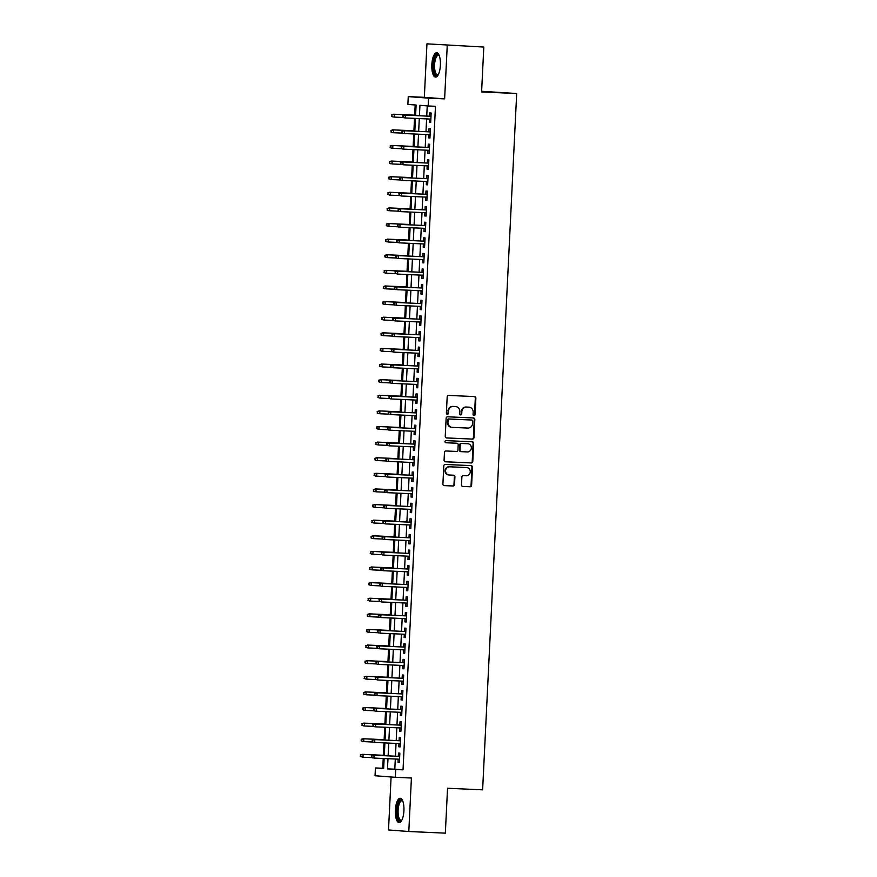 <?xml version="1.0" encoding="UTF-8"?>
<svg xmlns="http://www.w3.org/2000/svg" width="877" height="877" viewBox="0 0 877 877"><rect width="100%" height="100%" fill="white"/><g stroke="black" fill="none" stroke-linecap="round" stroke-linejoin="round"><path stroke-width="1.32" d="M474.018 415.49A1.074 1.009 94.4 0 0 475.071 414.459L475.871 398.18A1.535 1.436 94.4 0 0 474.512 396.579L448.684 395.417A1.535 1.436 94.4 0 0 447.171 396.886L446.382 413.177A1.074 1.009 94.4 0 0 447.303 414.284A1.074 1.009 94.4 0 0 448.388 413.264L448.487 411.16A4.911 4.593 94.4 0 1 453.321 406.457L455.47 406.555A4.911 4.593 94.4 0 1 459.822 411.664L459.723 413.769A1.074 1.009 94.4 0 0 460.677 414.887A1.074 1.009 94.4 0 0 461.73 413.867L461.839 411.752A4.911 4.593 94.4 0 1 466.663 407.06L468.822 407.158A4.911 4.593 94.4 0 1 473.174 412.267L473.065 414.372A1.074 1.009 94.4 0 0 474.018 415.49M473.723 415.424A1.074 1.009 94.4 0 0 474.523 414.426L475.323 398.136A1.535 1.436 94.4 0 0 474.183 396.568M447.029 414.229A1.074 1.009 94.4 0 0 447.84 413.22L448.487 411.16M460.37 414.832A1.074 1.009 94.4 0 0 461.181 413.823L461.839 411.752M403.924 810.765A12.19 4.286 -87.4 0 0 400.197 798.245A12.19 4.286 -87.4 0 0 395.374 810.107A12.19 4.286 -87.4 0 0 399.101 822.615A12.19 4.286 -87.4 0 0 403.924 810.765M440.386 65.249A12.19 4.286 -87.4 0 0 436.658 52.741A12.19 4.286 -87.4 0 0 431.835 64.602A12.19 4.286 -87.4 0 0 435.562 77.11A12.19 4.286 -87.4 0 0 440.386 65.249M461.499 484.849A1.535 1.436 94.4 0 0 462.859 486.45L470.105 486.768A1.535 1.436 94.4 0 0 471.607 485.299L472.495 467.222A1.535 1.436 94.4 0 0 471.135 465.621L445.308 464.459A1.535 1.436 94.4 0 0 443.795 465.928L442.907 484.016A1.535 1.436 94.4 0 0 444.233 485.606L453.025 486.001A1.535 1.436 94.4 0 0 454.538 484.532L454.911 476.792A1.535 1.436 94.4 0 0 453.595 475.202L449.21 475.005A4.1 3.837 94.4 0 1 445.582 470.675A4.1 3.837 94.4 0 1 449.616 466.805L466.619 467.573A4.1 3.837 94.4 0 1 470.247 471.903A4.1 3.837 94.4 0 1 466.213 475.772L463.385 475.641A1.535 1.436 94.4 0 0 461.872 477.11L461.499 484.849M395.297 759.022L394.803 769.195L403.025 769.831L395.713 769.502L395.33 777.307L375.038 775.75L375.422 767.945L383.655 768.581L384.137 758.528M483.797 47.051L426.956 43.85L483.797 47.051L481.594 91.942L516.685 93.521L482.624 789.837L447.544 788.259L445.341 833.15L408.803 831.506L411.412 778.031L395.33 777.307M426.956 43.85L424.336 97.325L444.628 98.882L447.248 45.407M444.628 98.882L428.546 98.158L428.162 105.964L419.94 105.328L419.436 115.731M403.025 769.831L435.474 106.292L428.162 105.964M472.429 439.114A1.535 1.436 94.4 0 0 473.942 437.645L474.83 419.557A1.535 1.436 94.4 0 0 473.47 417.967L447.643 416.805A1.535 1.436 94.4 0 0 446.13 418.263L445.242 436.351A1.535 1.436 94.4 0 0 446.601 437.952L471.881 439.07A1.535 1.436 94.4 0 0 473.394 437.601L474.282 419.513A1.535 1.436 94.4 0 0 473.131 417.945M445.22 461.751L470.719 462.903A1.535 1.436 94.4 0 0 472.232 461.434L473.109 443.345L473.657 443.389L472.78 461.477A1.535 1.436 94.4 0 1 471.267 462.946L445.439 461.784A1.535 1.436 94.4 0 1 444.08 460.184L444.453 452.444A1.535 1.436 94.4 0 1 445.965 450.975L456.446 451.447A1.535 1.436 94.4 0 0 457.947 449.978L458.2 444.847A1.535 1.436 94.4 0 0 456.84 443.247L445.933 442.753A1.074 1.009 94.4 0 1 445.911 442.753L445.933 442.753M473.657 443.389A1.535 1.436 94.4 0 0 472.341 441.8L446.042 440.616A1.074 1.009 94.4 0 0 444.99 441.624A1.074 1.009 94.4 0 0 445.911 442.753M391.098 776.989L388.511 829.949L408.803 831.506M429.489 119.031L429.324 122.276L430.695 122.385L431.155 113.012L429.785 112.914L429.62 116.192M428.721 134.652L428.568 137.886L429.938 137.996L430.399 128.623L429.017 128.524L428.864 131.802M427.954 150.263L427.801 153.497L429.171 153.607L429.631 144.245L428.261 144.135L428.097 147.424M427.198 165.874L427.033 169.118L428.404 169.217L428.864 159.855L427.494 159.746L427.34 163.034M426.43 181.484L426.277 184.729L427.647 184.828L428.108 175.466L426.737 175.356L426.573 178.645M425.674 197.095L425.509 200.34L426.88 200.449L427.34 191.076L425.97 190.967L425.805 194.255M424.906 212.716L424.742 215.95L426.112 216.06L426.573 206.687L425.202 206.588L425.049 209.866M424.139 228.327L423.986 231.561L425.356 231.671L425.816 222.298L424.446 222.199L424.282 225.477M423.383 243.938L423.218 247.182L424.589 247.281L425.049 237.919L423.679 237.81L423.514 241.098M422.615 259.548L422.451 262.793L423.832 262.892L424.282 253.53L422.911 253.42L422.758 256.709M421.848 275.159L421.694 278.404L423.065 278.513L423.525 269.14L422.155 269.031L421.99 272.319M421.092 290.769L420.927 294.014L422.297 294.124L422.758 284.751L421.388 284.652L421.223 287.93M420.324 306.391L420.16 309.625L421.541 309.734L421.99 300.362L420.62 300.263L420.467 303.541M419.557 322.002L419.403 325.235L420.774 325.345L421.234 315.983L419.864 315.873L419.699 319.162M418.8 337.612L418.636 340.857L420.006 340.956L420.467 331.594L419.096 331.484L418.932 334.773M418.033 353.223L417.88 356.468L419.25 356.566L419.699 347.204L418.329 347.095L418.176 350.383M417.266 368.833L417.112 372.078L418.482 372.188L418.943 362.815L417.573 362.716L417.408 365.994M416.509 384.455L416.345 387.689L417.715 387.798L418.176 378.425L416.805 378.327L416.641 381.605M415.742 400.065L415.588 403.299L416.959 403.409L417.408 394.047L416.038 393.937L415.884 397.226M414.974 415.676L414.821 418.921L416.191 419.02L416.652 409.658L415.281 409.548L415.117 412.837M414.218 431.287L414.054 434.532L415.424 434.63L415.884 425.268L414.514 425.159L414.35 428.447M413.451 446.897L413.297 450.142L414.668 450.252L415.117 440.879L413.747 440.769L413.593 444.058M412.683 462.519L412.53 465.753L413.9 465.862L414.361 456.489L412.99 456.391L412.826 459.669M411.927 478.129L411.762 481.363L413.133 481.473L413.593 472.1L412.223 472.001L412.058 475.29M411.16 493.74L411.006 496.985L412.376 497.084L412.826 487.722L411.456 487.612L411.302 490.901M410.392 509.351L410.239 512.596L411.609 512.694L412.069 503.332L410.699 503.223L410.535 506.511M409.636 524.961L409.471 528.206L410.842 528.316L411.302 518.943L409.932 518.833L409.767 522.122M408.868 540.572L408.715 543.817L410.085 543.926L410.546 534.553L409.164 534.455L409.011 537.733M408.101 556.193L407.948 559.427L409.318 559.537L409.778 550.164L408.408 550.065L408.243 553.343M407.345 571.804L407.18 575.049L408.55 575.148L409.011 565.786L407.641 565.676L407.476 568.965M406.577 587.415L406.424 590.659L407.794 590.758L408.254 581.396L406.873 581.287L406.72 584.575M405.821 603.025L405.656 606.27L407.027 606.369L407.487 597.007L406.117 596.897L405.952 600.186M405.053 618.636L404.889 621.881L406.259 621.99L406.72 612.617L405.349 612.519L405.196 615.797M404.286 634.257L404.133 637.491L405.503 637.601L405.963 628.228L404.593 628.129L404.429 631.407M403.53 649.868L403.365 653.102L404.735 653.212L405.196 643.85L403.826 643.74L403.661 647.029M402.762 665.479L402.598 668.723L403.968 668.822L404.429 659.46L403.058 659.351L402.905 662.639M401.995 681.089L401.841 684.334L403.212 684.433L403.672 675.071L402.302 674.961L402.137 678.25M401.238 696.7L401.074 699.945L402.444 700.054L402.905 690.681L401.534 690.583L401.37 693.86M400.471 712.321L400.307 715.555L401.688 715.665L402.137 706.292L400.767 706.193L400.614 709.471M399.704 727.932L399.55 731.166L400.921 731.275L401.381 721.903L400.011 721.804L399.846 725.093M398.947 743.543L398.783 746.787L400.153 746.886L400.614 737.524L399.243 737.414L399.079 740.703M427.242 105.898L426.737 116.06M426.606 118.91L425.981 131.682M425.838 134.521L425.213 147.292M425.071 150.131L424.446 162.903M424.315 165.742L423.69 178.513M423.547 181.353L422.922 194.124M422.78 196.963L422.166 209.735M422.023 212.585L421.398 225.356M421.256 228.195L420.631 240.967M420.5 243.806L419.875 256.577M419.732 259.417L419.107 272.188M418.965 275.027L418.34 287.799M418.208 290.649L417.584 303.42M417.441 306.259L416.816 319.031M416.674 321.87L416.049 334.641M415.917 337.481L415.292 350.252M415.15 353.091L414.525 365.862M414.382 368.713L413.758 381.484M413.626 384.323L413.001 397.095M412.859 399.934L412.234 412.705M412.091 415.545L411.466 428.316M411.335 431.155L410.71 443.926M410.568 446.777L409.943 459.537M409.8 462.387L409.175 475.159M409.044 477.998L408.419 490.769M408.276 493.608L407.652 506.38M407.509 509.219L406.884 521.99M406.753 524.83L406.128 537.601M405.985 540.451L405.36 553.223M405.218 556.062L404.593 568.833M404.461 571.672L403.837 584.444M403.694 587.283L403.069 600.054M402.927 602.894L402.302 615.665M402.17 618.515L401.545 631.287M401.403 634.126L400.778 646.897M400.646 649.736L400.022 662.508M399.879 665.347L399.254 678.118M399.112 680.958L398.487 693.729M398.355 696.579L397.73 709.35M397.588 712.19L396.963 724.961M396.821 727.8L396.196 740.572M396.064 743.411L395.439 756.182M398.18 759.153L398.026 762.398L399.397 762.497L399.846 753.135L398.476 753.025L398.322 756.314M415.172 104.966L414.678 115.172M414.525 118.362L413.911 130.783M413.758 133.973L413.144 146.393M412.99 149.583L412.387 162.015M412.234 165.205L411.62 177.625M411.466 180.815L410.853 193.236M410.699 196.426L410.096 208.847M409.943 212.037L409.329 224.457M409.175 227.647L408.572 240.068M408.408 243.258L407.805 255.689M407.652 258.879L407.038 271.3M406.884 274.49L406.281 286.911M406.117 290.101L405.514 302.521M405.36 305.711L404.746 318.132M404.593 321.322L403.99 333.753M403.826 336.943L403.223 349.364M403.069 352.554L402.455 364.975M402.302 368.165L401.699 380.585M401.534 383.775L400.932 396.196M400.778 399.386L400.164 411.817M400.011 415.007L399.408 427.428M399.243 430.618L398.64 443.038M398.487 446.229L397.873 458.649M397.719 461.839L397.117 474.26M396.952 477.45L396.349 489.881M396.196 493.06L395.582 505.492M395.428 508.682L394.825 521.102M394.672 524.293L394.058 536.713M393.905 539.903L393.291 552.324M393.137 555.514L392.534 567.934M392.381 571.124L391.767 583.556M391.613 586.746L390.999 599.166M390.846 602.356L390.243 614.777M390.09 617.967L389.476 630.388M389.322 633.578L388.708 645.998M388.555 649.188L387.952 661.62M387.798 664.81L387.185 677.23M387.031 680.42L386.428 692.841M386.264 696.031L385.661 708.452M385.507 711.642L384.893 724.062M384.74 727.252L384.137 739.684M383.973 742.874L383.37 755.294M383.216 758.484L382.734 768.274L383.666 768.34M516.685 93.521L481.626 91.296M382.734 768.274L375.422 767.945M415.588 115.567L416.104 105.043L407.882 104.407L408.254 96.602L428.546 98.158M424.336 97.325L408.254 96.602M387.985 758.693L387.491 768.877L395.713 769.502M419.294 118.581L418.669 131.353M418.526 134.192L417.901 146.963M417.77 149.803L417.145 162.574M417.003 165.413L416.378 178.184M416.235 181.024L415.61 193.795M415.479 196.634L414.854 209.406M414.711 212.256L414.087 225.027M413.944 227.867L413.319 240.638M413.188 243.477L412.563 256.248M412.42 259.088L411.795 271.859M411.653 274.698L411.028 287.47M410.896 290.32L410.272 303.091M410.129 305.93L409.504 318.702M409.362 321.541L408.748 334.312M408.605 337.152L407.98 349.923M407.838 352.762L407.213 365.534M407.081 368.384L406.457 381.155M406.314 383.994L405.689 396.766M405.547 399.605L404.922 412.376M404.79 415.216L404.165 427.987M404.023 430.826L403.398 443.598M403.256 446.448L402.631 459.208M402.499 462.058L401.874 474.83M401.732 477.669L401.107 490.44M400.964 493.28L400.34 506.051M400.208 508.89L399.583 521.662M399.441 524.501L398.816 537.272M398.673 540.122L398.048 552.894M397.917 555.733L397.292 568.504M397.149 571.344L396.525 584.115M396.382 586.954L395.757 599.725M395.626 602.565L395.001 615.336M394.858 618.186L394.233 630.958M394.091 633.797L393.466 646.568M393.334 649.408L392.71 662.179M392.567 665.018L391.942 677.789M391.8 680.629L391.175 693.4M391.043 696.25L390.418 709.022M390.276 711.861L389.651 724.632M389.509 727.471L388.884 740.243M388.752 743.082L388.127 755.853M384.279 755.678L384.904 742.907M385.047 740.067L385.672 727.296M385.803 724.457L386.428 711.686M386.571 708.846L387.195 696.075M387.338 693.236L387.963 680.464M388.094 677.614L388.719 664.843M388.862 662.003L389.487 649.232M389.629 646.393L390.254 633.622M390.386 630.782L391.01 618.011M391.153 615.172L391.778 602.4M391.92 599.55L392.545 586.779M392.677 583.939L393.302 571.168M393.444 568.329L394.069 555.558M394.212 552.718L394.836 539.947M394.968 537.108L395.593 524.336M395.735 521.486L396.36 508.715M396.503 505.876L397.128 493.104M397.259 490.265L397.884 477.494M398.026 474.654L398.651 461.883M398.794 459.044L399.419 446.272M399.55 443.433L400.175 430.662M400.318 427.812L400.942 415.04M401.085 412.201L401.71 399.43M401.841 396.59L402.466 383.819M402.609 380.98L403.234 368.208M403.365 365.369L403.99 352.598M404.133 349.748L404.757 336.976M404.9 334.137L405.525 321.366M405.656 318.526L406.281 305.755M406.424 302.916L407.049 290.144M407.191 287.305L407.816 274.534M407.948 271.684L408.572 258.912M408.715 256.073L409.34 243.302M409.482 240.462L410.107 227.691M410.239 224.852L410.864 212.081M411.006 209.241L411.631 196.47M411.773 193.631L412.398 180.859M412.53 178.009L413.155 165.238M413.297 162.398L413.922 149.627M414.065 146.788L414.689 134.017M414.821 131.177L415.446 118.406M394.803 769.195L387.491 768.877M429.324 122.276L430.706 122.341M428.568 137.886L429.938 137.952M427.801 153.497L429.171 153.563M427.033 169.118L428.414 169.173M426.277 184.729L427.647 184.784M425.509 200.34L426.88 200.405M424.742 215.95L426.123 216.016M423.986 231.561L425.356 231.627M423.218 247.182L424.589 247.237M422.451 262.793L423.832 262.848M421.694 278.404L423.065 278.469M420.927 294.014L422.297 294.08M420.16 309.625L421.541 309.691M419.403 325.235L420.774 325.301M418.636 340.857L420.006 340.912M417.88 356.468L419.25 356.533M417.112 372.078L418.482 372.144M416.345 387.689L417.715 387.755M415.588 403.299L416.959 403.365M414.821 418.921L416.191 418.976M414.054 434.532L415.435 434.586M413.297 450.142L414.668 450.208M412.53 465.753L413.9 465.819M411.762 481.363L413.144 481.429M411.006 496.985L412.376 497.04M410.239 512.596L411.609 512.65M409.471 528.206L410.853 528.272M408.715 543.817L410.085 543.883M407.948 559.427L409.318 559.493M407.18 575.049L408.561 575.104M406.424 590.659L407.794 590.714M405.656 606.27L407.027 606.336M404.889 621.881L406.27 621.946M404.133 637.491L405.503 637.557M403.365 653.102L404.735 653.168M402.598 668.723L403.979 668.778M401.841 684.334L403.212 684.389M401.074 699.945L402.444 700.01M400.307 715.555L401.688 715.621M399.55 731.166L400.921 731.232M398.783 746.787L400.153 746.842M398.026 762.398L399.397 762.453M468.537 407.136A4.911 4.593 94.4 0 0 468.274 407.114L468.822 407.158M461.28 411.719A4.911 4.593 94.4 0 1 466.115 407.016L468.274 407.114M455.196 406.533A4.911 4.593 94.4 0 0 454.922 406.511L455.47 406.555M447.939 411.116A4.911 4.593 94.4 0 1 452.773 406.413L454.922 406.511M446.393 437.919L471.881 439.07M472.736 421.157A1.074 1.009 94.4 0 0 471.782 420.039L449.112 419.02A1.074 1.009 94.4 0 0 448.059 420.05L447.95 422.265A4.911 4.593 94.4 0 0 452.302 427.373L467.792 428.075A4.911 4.593 94.4 0 0 472.626 423.372L472.736 421.157M471.815 420.039L471.267 419.995A1.074 1.009 94.4 0 0 471.234 419.995L471.782 420.039M451.754 427.34A4.911 4.593 94.4 0 1 447.402 422.221L447.511 420.006A1.074 1.009 94.4 0 1 448.564 418.976L471.234 419.995M456.38 443.214A1.535 1.436 94.4 0 0 456.292 443.203L445.757 442.732M467.309 451.94A4.1 3.837 94.4 0 0 471.344 448.07A4.1 3.837 94.4 0 0 467.715 443.74L461.719 443.466A1.535 1.436 94.4 0 0 460.206 444.935L459.965 450.065A1.535 1.436 94.4 0 0 461.324 451.666L467.309 451.94M467.386 443.707A4.1 3.837 94.4 0 0 467.167 443.696L467.715 443.74M461.236 451.655L460.776 451.622A1.535 1.436 94.4 0 0 460.776 451.622A1.535 1.436 94.4 0 1 459.416 450.022L459.658 444.891A1.535 1.436 94.4 0 1 461.17 443.422L467.167 443.696M473.109 443.345A1.535 1.436 94.4 0 0 471.969 441.778M466.301 467.551A4.1 3.837 94.4 0 0 466.071 467.529L466.619 467.573M448.991 474.983L448.662 474.961A4.1 3.837 94.4 0 1 445.034 470.631A4.1 3.837 94.4 0 1 449.068 466.761L466.071 467.529M444.058 485.584L452.477 485.957A1.535 1.436 94.4 0 0 453.99 484.488L454.363 476.759A1.535 1.436 94.4 0 0 453.223 475.181M462.639 486.417L469.557 486.724A1.535 1.436 94.4 0 0 471.059 485.266L471.947 467.178A1.535 1.436 94.4 0 0 470.806 465.61M391.701 114.766L392.172 116.378L391.701 114.766L394.398 114.295L394.266 117.101L403.398 117.507M392.172 116.378L393.28 117.025L391.624 116.334M392.249 114.81L394.398 114.295L415.599 115.249M393.411 114.218L415.61 115.216M431.002 116.257L404.385 115.062L431.002 116.29M403.223 115.654L402.675 115.611L403.146 117.222L403.223 115.654L405.371 115.128L405.229 117.946L430.859 119.097M403.146 117.222L404.242 117.869L402.598 117.178M404.385 115.062L402.675 115.611M438.226 74.819A10.557 3.716 92.6 0 1 433.578 64.69A10.557 3.716 92.6 0 1 439.103 55.262M439.213 55.536A9.768 3.431 -87.4 0 0 438.445 55.251A9.768 3.431 -87.4 0 0 434.575 64.745A9.768 3.431 -87.4 0 0 437.568 74.775A9.768 3.431 -87.4 0 0 438.357 74.556M437.338 52.927A12.114 4.264 -87.4 0 0 433.03 64.657A12.114 4.264 -87.4 0 0 436.253 76.979M401.765 820.324A10.557 3.716 92.6 0 1 397.27 814.897A10.557 3.716 92.6 0 1 399.408 801.216A10.557 3.716 92.6 0 1 402.642 800.767M402.751 801.041A9.768 3.431 -87.4 0 0 401.984 800.756A9.768 3.431 -87.4 0 0 400.241 801.929A9.768 3.431 -87.4 0 0 398.114 812.836A9.768 3.431 -87.4 0 0 401.107 820.28A9.768 3.431 -87.4 0 0 401.896 820.061M400.877 798.443A12.114 4.264 -87.4 0 0 399.199 799.846A12.114 4.264 -87.4 0 0 396.536 812.694A12.114 4.264 -87.4 0 0 399.791 822.483M390.934 130.388L391.405 131.988L390.934 130.388L393.641 129.906L393.499 132.712L402.631 133.129M391.405 131.988L392.512 132.635L390.857 131.945M391.482 130.421L393.641 129.906L414.843 130.859L392.655 129.829M390.177 145.999L390.649 147.599L390.177 145.999L392.874 145.516L392.732 148.323L401.874 148.739M390.649 147.599L391.745 148.246L390.101 147.555M390.725 146.042L392.874 145.516L414.076 146.47L391.887 145.439M389.41 161.609L389.881 163.21L389.41 161.609L392.107 161.127L391.975 163.944L401.107 164.35M389.881 163.21L390.989 163.867L389.333 163.166M389.958 161.653L392.107 161.127L413.308 162.081M391.12 161.05L413.319 162.048M388.643 177.22L389.114 178.82L388.643 177.22L391.35 176.737L391.208 179.555L400.34 179.96M389.114 178.82L391.208 179.555L388.566 178.787M389.191 177.264L391.35 176.737L412.552 177.691M390.364 176.672L412.552 177.669M402.455 131.265L401.83 132.789L402.379 132.833L402.455 131.265L404.604 130.75L430.234 131.901L403.617 130.673L404.604 130.75L404.472 133.556L430.092 134.707M402.379 132.833L403.475 133.479L401.83 132.789M403.617 130.673L401.907 131.221M401.688 146.887L401.14 146.843L401.611 148.443L401.688 146.887L403.837 146.36L429.467 147.511L402.85 146.284L403.837 146.36L403.705 149.167L429.335 150.318M401.611 148.443L402.718 149.09L401.063 148.399M402.85 146.284L401.14 146.843M428.71 163.089L402.094 161.894L428.71 163.122M400.932 162.497L400.383 162.453L400.855 164.054L400.932 162.497L403.08 161.971L402.938 164.777L428.568 165.939M400.855 164.054L401.951 164.712L400.307 164.01M402.094 161.894L400.383 162.453M427.943 178.711L401.326 177.505L427.943 178.733M400.164 178.108L399.616 178.064L400.087 179.664L400.164 178.108L402.313 177.582L402.181 180.399L427.801 181.55M400.087 179.664L401.195 180.322L399.539 179.621M401.326 177.505L399.616 178.064M387.886 192.83L388.358 194.442L387.886 192.83L390.583 192.359L390.44 195.165L399.583 195.571M388.358 194.442L389.454 195.089L387.809 194.398M388.434 192.874L390.583 192.359L411.784 193.313M389.596 192.282L411.784 193.28M427.176 194.321L400.559 193.126L427.176 194.354M399.397 193.718L398.849 193.674L399.32 195.275L399.397 193.718L401.545 193.192L401.414 196.01L427.044 197.161M399.32 195.275L401.414 196.01L398.772 195.242M400.559 193.126L398.849 193.674M387.119 208.452L387.59 210.052L387.119 208.452L389.816 207.97L389.684 210.776L398.816 211.193M387.59 210.052L388.697 210.699L387.042 210.009M387.667 208.485L389.816 207.97L411.017 208.923M388.829 207.893L411.028 208.89M426.419 209.932L399.802 208.737L426.419 209.965M398.64 209.329L398.015 210.853L398.564 210.897L398.64 209.329L400.789 208.814L400.646 211.62L426.277 212.771M398.564 210.897L399.66 211.543L398.015 210.853M399.802 208.737L398.092 209.285M386.351 224.063L386.834 225.663L386.351 224.063L389.059 223.58L388.917 226.387L398.048 226.803M386.834 225.663L387.93 226.31L386.286 225.619M386.9 224.106L389.059 223.58L410.261 224.534L388.072 223.503M397.873 224.94L397.248 226.463L397.796 226.507L397.873 224.94L400.022 224.424L425.652 225.575L399.035 224.348L400.022 224.424L399.89 227.231L425.509 228.382M397.796 226.507L398.903 227.154L397.248 226.463M399.035 224.348L397.325 224.907M385.595 239.673L386.066 241.274L385.595 239.673L388.292 239.191L388.149 242.008L397.292 242.414M386.066 241.274L387.163 241.931L385.518 241.23M386.143 239.717L388.292 239.191L409.493 240.145L387.305 239.114M397.106 240.561L396.481 242.074L397.029 242.118L397.106 240.561L399.254 240.035L424.885 241.186L398.268 239.958L399.254 240.035L399.123 242.841L424.753 244.003M397.029 242.118L398.136 242.765L396.481 242.074M398.268 239.958L396.557 240.517M384.828 255.284L385.299 256.884L384.828 255.284L387.524 254.801L387.393 257.619L396.525 258.024M385.299 256.884L387.393 257.619L384.751 256.851M385.376 255.328L387.524 254.801L408.726 255.755L386.538 254.725M424.128 256.764L397.511 255.569L424.128 256.797M396.349 256.172L395.801 256.128L396.272 257.728L396.349 256.172L398.498 255.645L398.355 258.463L423.986 259.614M396.272 257.728L397.369 258.386L395.724 257.685M397.511 255.569L395.801 256.128M384.071 270.894L384.543 272.506L384.071 270.894L386.768 270.423L386.625 273.229L395.757 273.635M384.543 272.506L385.639 273.153L383.994 272.462M384.619 270.938L386.768 270.423L407.969 271.377M385.781 270.346L407.969 271.344M423.361 272.385L396.744 271.179L423.361 272.418M395.582 271.782L395.034 271.738L395.505 273.339L395.582 271.782L397.73 271.256L397.599 274.073L423.229 275.225M395.505 273.339L397.599 274.073L394.957 273.306M396.744 271.179L395.034 271.738M383.304 286.516L383.775 288.116L383.304 286.516L386.001 286.034L385.858 288.84L395.001 289.257M383.775 288.116L384.871 288.763L383.227 288.073M383.852 286.549L386.001 286.034L407.202 286.987M385.014 285.957L407.202 286.954M422.604 287.996L395.976 286.801L422.593 288.029M394.814 287.393L394.266 287.349L394.738 288.961L394.814 287.393L396.974 286.878L396.832 289.684L422.462 290.835M394.738 288.961L395.845 289.607L394.19 288.917M395.976 286.801L394.266 287.349M382.536 302.127L383.008 303.727L382.536 302.127L385.233 301.644L385.102 304.451L394.233 304.867M383.008 303.727L384.115 304.374L382.46 303.683M383.085 302.17L385.233 301.644L406.446 302.598M384.247 301.567L406.446 302.565M421.837 303.606L395.22 302.412L421.837 303.639M394.058 303.003L393.433 304.527L393.981 304.571L394.058 303.003L396.207 302.488L396.064 305.295L421.694 306.446M393.981 304.571L395.078 305.218L393.433 304.527M395.22 302.412L393.51 302.971M381.78 317.737L382.251 319.338L381.78 317.737L384.477 317.255L384.334 320.061L393.466 320.478M382.251 319.338L383.348 319.995L381.703 319.294M382.328 317.781L384.477 317.255L405.678 318.208L383.49 317.178M393.291 318.625L392.666 320.138L393.214 320.182L393.291 318.625L395.439 318.099L421.07 319.25L394.453 318.022L395.439 318.099L395.308 320.905L420.938 322.056M393.214 320.182L394.321 320.829L392.666 320.138M394.453 318.022L392.743 318.581M381.013 333.348L381.484 334.948L381.013 333.348L383.709 332.865L383.578 335.683L392.71 336.088M381.484 334.948L383.578 335.683L380.936 334.915M381.561 333.392L383.709 332.865L404.911 333.819L382.723 332.789M392.523 334.236L391.898 335.748L392.447 335.792L392.523 334.236L394.683 333.709L420.302 334.861L393.696 333.633L394.683 333.709L394.54 336.516L420.171 337.678M392.447 335.792L393.554 336.45L391.898 335.748M393.696 333.633L391.975 334.192M380.245 348.958L380.717 350.57L380.245 348.958L382.942 348.476L382.81 351.293L391.942 351.699M380.717 350.57L381.824 351.217L380.169 350.526M380.793 349.002L382.942 348.476L404.154 349.43L381.955 348.41M391.767 349.846L391.219 349.802L391.69 351.403L391.767 349.846L393.916 349.32L419.546 350.471L392.929 349.243L393.916 349.32L393.773 352.137L419.403 353.288M391.69 351.403L393.773 352.137L391.142 351.37M392.929 349.243L391.219 349.802M379.489 364.569L379.96 366.18L379.489 364.569L382.186 364.098L382.043 366.904L391.175 367.32M379.96 366.18L381.057 366.827L379.412 366.137M380.037 364.613L382.186 364.098L403.387 365.051M381.199 364.021L403.387 365.018M418.778 366.06L392.162 364.865L418.778 366.093M390.999 365.457L390.451 365.413L390.923 367.024L390.999 365.457L393.148 364.942L393.017 367.748L418.647 368.899M390.923 367.024L392.03 367.671L390.375 366.981M392.162 364.865L390.451 365.413M378.721 380.19L379.193 381.791L378.721 380.19L381.418 379.708L381.287 382.515L390.418 382.931M379.193 381.791L380.3 382.438L378.645 381.747M379.27 380.234L381.418 379.708L402.62 380.662M380.432 379.631L402.62 380.629M418.022 381.67L391.405 380.475L418.011 381.703M390.232 381.067L389.607 382.591L390.155 382.635L390.232 381.067L392.392 380.552L392.249 383.359L417.88 384.51M390.155 382.635L391.263 383.282L389.607 382.591M391.405 380.475L389.684 381.035M377.954 395.801L378.425 397.402L377.954 395.801L380.651 395.319L380.519 398.125L389.651 398.542M378.425 397.402L379.533 398.059L377.877 397.358M378.502 395.845L380.651 395.319L401.863 396.272M379.664 395.242L401.863 396.24M417.255 397.281L390.638 396.086L417.255 397.314M389.476 396.689L388.928 396.645L389.399 398.246L389.476 396.689L391.624 396.163L391.482 398.969L417.112 400.12M389.399 398.246L390.495 398.892L388.851 398.202M390.638 396.086L388.928 396.645M377.198 411.412L377.669 413.012L377.198 411.412L379.894 410.929L379.752 413.747L388.884 414.152M377.669 413.012L378.765 413.67L377.121 412.968M377.746 411.456L379.894 410.929L401.096 411.883L378.908 410.853M388.708 412.3L388.16 412.256L388.632 413.856L388.708 412.3L390.857 411.773L416.487 412.924L389.87 411.697L390.857 411.773L390.725 414.58L416.356 415.742M388.632 413.856L389.739 414.514L388.083 413.812M389.87 411.697L388.16 412.256M376.43 427.022L376.902 428.623L376.43 427.022L379.127 426.54L378.996 429.357L388.127 429.763M376.902 428.623L378.996 429.357L376.354 428.59M376.978 427.066L379.127 426.54L400.329 427.494L378.14 426.474M387.941 427.91L387.316 429.423L387.875 429.467L387.941 427.91L390.101 427.384L415.731 428.535L389.114 427.307L390.101 427.384L389.958 430.201L415.588 431.352M387.875 429.467L388.971 430.125L387.316 429.423M389.114 427.307L387.393 427.866M375.663 442.633L376.134 444.244L375.663 442.633L378.36 442.161L378.228 444.968L387.36 445.373M376.134 444.244L377.242 444.891L375.586 444.2M376.211 442.677L378.36 442.161L399.572 443.115L377.373 442.085M387.185 443.521L386.636 443.477L387.108 445.088L387.185 443.521L389.333 442.995L414.964 444.157L388.347 442.929L389.333 442.995L389.191 445.812L414.821 446.963M387.108 445.088L388.204 445.735L386.56 445.045M388.347 442.929L386.636 443.477M374.907 458.254L375.378 459.855L374.907 458.254L377.603 457.772L377.461 460.578L386.593 460.995M375.378 459.855L376.474 460.502L374.83 459.811M375.455 458.287L377.603 457.772L398.805 458.726M376.617 457.695L398.805 458.693M414.196 459.734L387.579 458.539L414.196 459.767M386.417 459.131L385.869 459.088L386.34 460.699L386.417 459.131L388.566 458.616L388.434 461.423L414.065 462.574M386.34 460.699L387.448 461.346L385.792 460.655M387.579 458.539L385.869 459.088M374.139 473.865L374.611 475.466L374.139 473.865L376.836 473.383L376.704 476.189L385.836 476.606M374.611 475.466L375.718 476.112L374.062 475.422M374.687 473.909L376.836 473.383L398.037 474.336M375.849 473.306L398.037 474.304M413.44 475.345L386.823 474.15L413.44 475.378M385.661 474.742L385.102 474.709L385.584 476.31L385.661 474.742L387.809 474.227L387.667 477.033L413.297 478.184M385.584 476.31L386.68 476.956L385.036 476.266M386.823 474.15L385.102 474.709M373.372 489.476L373.843 491.076L373.372 489.476L376.08 488.993L375.937 491.811L385.069 492.216M373.843 491.076L374.95 491.734L373.295 491.032M373.92 489.519L376.08 488.993L397.281 489.947M375.082 488.917L397.281 489.914M412.672 490.956L386.055 489.761L412.672 490.988M384.893 490.364L384.345 490.32L384.817 491.92L384.893 490.364L387.042 489.837L386.9 492.644L412.53 493.806M384.817 491.92L385.913 492.567L384.269 491.876M386.055 489.761L384.345 490.32M372.615 505.086L373.087 506.687L372.615 505.086L375.312 504.604L375.17 507.421L384.312 507.827M373.087 506.687L375.17 507.421L372.539 506.654M373.163 505.13L375.312 504.604L396.514 505.558L374.326 504.527M371.848 520.697L372.319 522.308L371.848 520.697L374.545 520.225L374.413 523.032L383.545 523.437M372.319 522.308L373.427 522.955L371.771 522.264M372.396 520.741L374.545 520.225L395.746 521.179L373.558 520.149M371.081 536.318L371.552 537.919L371.081 536.318L373.788 535.836L373.646 538.642L382.778 539.059M371.552 537.919L372.659 538.566L371.004 537.875M371.629 536.351L373.788 535.836L394.99 536.79L372.802 535.759M384.126 505.974L383.578 505.93L384.049 507.531L384.126 505.974L386.275 505.448L411.905 506.599L385.288 505.371L386.275 505.448L386.143 508.265L411.773 509.416M384.049 507.531L385.156 508.189L383.501 507.487M385.288 505.371L383.578 505.93M383.37 521.585L382.821 521.541L383.293 523.141L383.37 521.585L385.518 521.059L411.149 522.221L384.532 520.982L385.518 521.059L385.376 523.876L411.006 525.027M383.293 523.141L385.376 523.876L382.745 523.109M384.532 520.982L382.821 521.541M382.602 537.195L382.054 537.152L382.525 538.763L382.602 537.195L384.751 536.68L410.381 537.831L383.764 536.603L384.751 536.68L384.619 539.487L410.239 540.638M382.525 538.763L383.622 539.41L381.977 538.719M383.764 536.603L382.054 537.152M370.324 551.929L370.796 553.53L370.324 551.929L373.021 551.447L372.878 554.253L382.021 554.67M370.796 553.53L371.892 554.176L370.247 553.486M370.872 551.973L373.021 551.447L394.222 552.4M372.034 551.37L394.222 552.367M409.614 553.409L382.997 552.214L409.614 553.442M381.835 552.806L381.21 554.33L381.758 554.374L381.835 552.806L383.983 552.291L383.852 555.097L409.482 556.248M381.758 554.374L382.865 555.02L381.21 554.33M382.997 552.214L381.287 552.773M369.557 567.54L370.028 569.14L369.557 567.54L372.254 567.057L372.122 569.864L381.254 570.28M370.028 569.14L371.135 569.798L369.48 569.096M370.105 567.583L372.254 567.057L393.455 568.011M371.267 566.981L393.466 567.978M408.857 569.02L382.24 567.825L408.857 569.052M381.078 568.428L380.454 569.94L381.002 569.984L381.078 568.428L383.227 567.901L383.085 570.708L408.715 571.859M381.002 569.984L382.098 570.631L380.454 569.94M382.24 567.825L380.53 568.384M368.789 583.15L369.261 584.751L368.789 583.15L371.497 582.668L371.355 585.485L380.486 585.891M369.261 584.751L371.355 585.485L368.713 584.718M369.338 583.194L371.497 582.668L392.699 583.622M370.511 582.591L392.699 583.589M408.09 584.63L381.473 583.435L408.09 584.663M380.311 584.038L379.763 583.994L380.234 585.595L380.311 584.038L382.46 583.512L382.328 586.329L407.948 587.48M380.234 585.595L381.342 586.253L379.686 585.551M381.473 583.435L379.763 583.994M368.033 598.761L368.504 600.372L368.033 598.761L370.73 598.289L370.587 601.096L379.73 601.501M368.504 600.372L369.601 601.019L367.956 600.328M368.581 598.805L370.73 598.289L391.931 599.243M369.743 598.213L391.931 599.21M407.323 600.252L380.706 599.046L407.323 600.285M379.544 599.649L378.996 599.605L379.467 601.205L379.544 599.649L381.692 599.123L381.561 601.94L407.191 603.091M379.467 601.205L381.561 601.94L378.919 601.173M380.706 599.046L378.996 599.605M367.266 614.382L367.737 615.983L367.266 614.382L369.962 613.9L369.831 616.706L378.963 617.123M367.737 615.983L368.844 616.63L367.189 615.939M367.814 614.415L369.962 613.9L391.164 614.854M368.976 613.823L391.175 614.821M378.787 615.259L378.162 616.783L378.711 616.827L378.787 615.259L380.936 614.744L406.566 615.895L379.949 614.667L380.936 614.744L380.793 617.551L406.424 618.702M378.711 616.827L379.807 617.474L378.162 616.783M379.949 614.667L378.239 615.216M366.498 629.993L366.981 631.593L366.498 629.993L369.206 629.511L369.064 632.317L378.195 632.734M366.981 631.593L368.077 632.24L366.422 631.55M367.046 630.037L369.206 629.511L390.408 630.464L368.219 629.434M378.02 630.87L377.395 632.394L377.943 632.438L378.02 630.87L380.169 630.355L405.799 631.506L379.182 630.278L380.169 630.355L380.037 633.161L405.656 634.312M377.943 632.438L379.05 633.084L377.395 632.394M379.182 630.278L377.472 630.837M365.742 645.604L366.213 647.204L365.742 645.604L368.439 645.121L368.296 647.928L377.439 648.344M366.213 647.204L367.31 647.862L365.665 647.16M366.29 645.647L368.439 645.121L389.64 646.075M367.452 645.044L389.64 646.042M405.031 647.083L378.415 645.889L405.031 647.116M377.253 646.492L376.704 646.448L377.176 648.048L377.253 646.492L379.401 645.965L379.27 648.772L404.9 649.923M377.176 648.048L378.283 648.695L376.628 648.004M378.415 645.889L376.704 646.448M364.975 661.214L365.446 662.815L364.975 661.214L367.671 660.732L367.54 663.549L376.671 663.955M365.446 662.815L366.553 663.472L364.898 662.771M365.523 661.258L367.671 660.732L388.873 661.686M366.685 660.655L388.884 661.653M404.275 662.694L377.658 661.499L404.275 662.727M376.496 662.102L375.948 662.058L376.419 663.659L376.496 662.102L378.645 661.576L378.502 664.382L404.133 665.544M376.419 663.659L377.516 664.317L375.871 663.615M377.658 661.499L375.948 662.058M364.207 676.825L364.689 678.436L364.207 676.825L366.915 676.342L366.772 679.16L375.904 679.565M364.689 678.436L365.786 679.083L364.141 678.392M364.766 676.869L366.915 676.342L388.116 677.296M365.928 676.277L388.116 677.274M403.508 678.316L376.891 677.11L403.508 678.338M375.729 677.713L375.181 677.669L375.652 679.269L375.729 677.713L377.877 677.187L377.746 680.004L403.365 681.155M375.652 679.269L377.746 680.004L375.104 679.236M376.891 677.11L375.181 677.669M363.451 692.435L363.922 694.047L363.451 692.435L366.147 691.964L366.005 694.77L375.148 695.176M363.922 694.047L365.018 694.694L363.374 694.003M363.999 692.479L366.147 691.964L387.349 692.918M365.161 691.887L387.349 692.885M402.751 693.926L376.123 692.731L402.74 693.959M374.961 693.323L374.413 693.279L374.885 694.891L374.961 693.323L377.121 692.797L376.978 695.614L402.609 696.766M374.885 694.891L375.992 695.538L374.336 694.847M376.123 692.731L374.413 693.279M362.683 708.057L363.155 709.657L362.683 708.057L365.38 707.575L365.249 710.381L374.38 710.798M363.155 709.657L364.262 710.304L362.607 709.614M363.231 708.09L365.38 707.575L386.593 708.528L364.393 707.498M374.205 708.934L373.657 708.89L374.128 710.502L374.205 708.934L376.354 708.419L401.984 709.57L375.367 708.342L376.354 708.419L376.211 711.225L401.841 712.376M374.128 710.502L375.224 711.148L373.58 710.458M375.367 708.342L373.657 708.89M361.927 723.668L362.398 725.268L361.927 723.668L364.624 723.185L364.481 725.992L373.613 726.408M362.398 725.268L363.495 725.915L361.85 725.224M362.475 723.711L364.624 723.185L385.825 724.139L363.637 723.108M373.438 724.545L372.813 726.068L373.361 726.112L373.438 724.545L375.586 724.029L401.217 725.18L374.6 723.953L375.586 724.029L375.455 726.836L401.085 727.987M373.361 726.112L374.468 726.759L372.813 726.068M374.6 723.953L372.889 724.512M361.16 739.278L361.631 740.879L361.16 739.278L363.856 738.796L363.725 741.613L372.857 742.019M361.631 740.879L362.727 741.536L361.083 740.835M361.708 739.322L363.856 738.796L385.058 739.749M362.87 738.719L385.058 739.717M400.46 740.758L373.832 739.563L400.449 740.791M372.67 740.166L372.045 741.679L372.593 741.723L372.67 740.166L374.83 739.64L374.687 742.446L400.318 743.608M372.593 741.723L373.701 742.37L372.045 741.679M373.832 739.563L372.122 740.122M360.392 754.889L360.864 756.489L360.392 754.889L363.089 754.406L362.957 757.224L372.089 757.629M360.864 756.489L362.957 757.224L360.315 756.456M360.94 754.933L363.089 754.406L384.301 755.36M362.102 754.33L384.301 755.338M399.693 756.38L373.076 755.174L399.693 756.402M371.914 755.777L371.289 757.289L371.837 757.333L371.914 755.777L374.062 755.25L373.92 758.068L399.55 759.219M371.837 757.333L372.933 757.991L371.289 757.289M373.076 755.174L371.366 755.733M474.523 414.426L475.071 414.459M447.84 413.22L448.388 413.264M461.181 413.823L461.73 413.867M466.115 407.016L466.663 407.06M452.773 406.413L453.321 406.457M475.323 398.136L475.871 398.18M474.282 419.513L474.83 419.557M473.394 437.601L473.942 437.645M448.564 418.976L449.112 419.02M447.511 420.006L448.059 420.05M447.402 422.221L447.95 422.265M472.232 461.434L472.78 461.477M470.719 462.903L471.267 462.946M461.17 443.422L461.719 443.466M459.658 444.891L460.206 444.935M459.416 450.022L459.965 450.065M449.068 466.761L449.616 466.805M454.363 476.759L454.911 476.792M453.99 484.488L454.538 484.532M452.477 485.957L453.025 486.001M471.947 467.178L472.495 467.222M471.059 485.266L471.607 485.299M469.557 486.724L470.105 486.768M468.406 407.125L468.954 407.169M455.064 406.522L455.612 406.566M451.611 427.329L452.159 427.373M467.277 443.696L467.825 443.74M460.732 451.622L461.28 451.666M466.18 467.54L466.728 467.573M448.553 474.95L449.101 474.994"/></g></svg>
